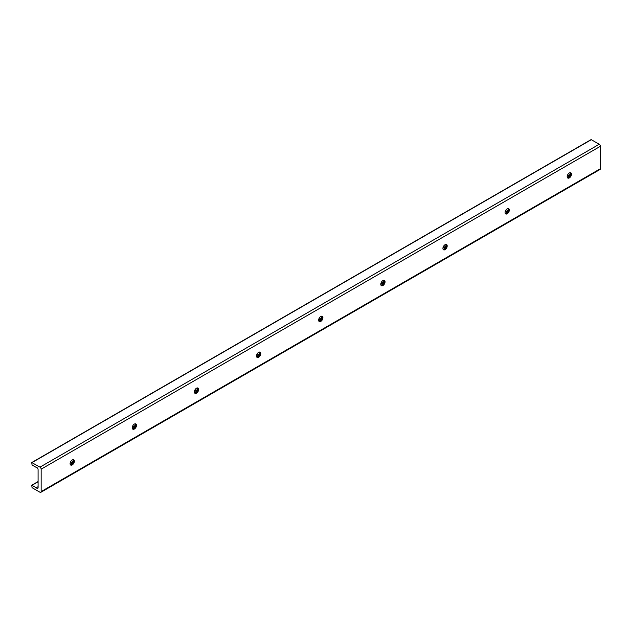 <?xml version="1.0" encoding="UTF-8"?>
<svg xmlns="http://www.w3.org/2000/svg" width="632" height="632" viewBox="0 0 632 632"><rect width="100%" height="100%" fill="white"/><g stroke="black" fill="none" stroke-linecap="round" stroke-linejoin="round"><path stroke-width="0.95" d="M567.647 177.766A6.32 3.65 120 0 0 570.506 172.812M570.427 172.686A3.018 1.746 -60 0 1 570.728 173.776A3.018 1.746 -60 0 1 568.595 177.474A3.018 1.746 -60 0 1 567.497 177.758M569.329 177.9A3.018 1.746 -60 0 1 567.82 178.05A3.018 1.746 -60 0 1 567.354 175.633A3.018 1.746 -60 0 1 569.329 172.97A3.018 1.746 -60 0 1 570.838 172.82A3.018 1.746 -60 0 1 571.304 175.238A3.018 1.746 -60 0 1 569.329 177.9M505.513 213.64A6.32 3.65 120 0 0 508.373 208.686M508.286 208.56A3.018 1.746 -60 0 1 508.594 209.65A3.018 1.746 -60 0 1 506.453 213.347A3.018 1.746 -60 0 1 505.355 213.632M507.196 213.774A3.018 1.746 -60 0 1 505.679 213.924A3.018 1.746 -60 0 1 505.221 211.507A3.018 1.746 -60 0 1 507.196 208.844A3.018 1.746 -60 0 1 508.705 208.694A3.018 1.746 -60 0 1 509.163 211.112A3.018 1.746 -60 0 1 507.196 213.774M443.372 249.514A6.32 3.65 120 0 0 446.232 244.56M446.153 244.434A3.018 1.746 -60 0 1 446.453 245.524A3.018 1.746 -60 0 1 444.32 249.221A3.018 1.746 -60 0 1 443.222 249.506M445.054 249.648A3.018 1.746 -60 0 1 443.546 249.798A3.018 1.746 -60 0 1 443.079 247.381A3.018 1.746 -60 0 1 445.054 244.718A3.018 1.746 -60 0 1 446.563 244.568A3.018 1.746 -60 0 1 447.029 246.986A3.018 1.746 -60 0 1 445.054 249.648M381.23 285.387A6.32 3.65 120 0 0 384.09 280.434M384.011 280.308A3.018 1.746 -60 0 1 384.311 281.398A3.018 1.746 -60 0 1 382.178 285.103A3.018 1.746 -60 0 1 381.08 285.387M382.913 285.53A3.018 1.746 -60 0 1 381.404 285.68A3.018 1.746 -60 0 1 380.938 283.255A3.018 1.746 -60 0 1 382.913 280.592A3.018 1.746 -60 0 1 384.422 280.442A3.018 1.746 -60 0 1 384.888 282.867A3.018 1.746 -60 0 1 382.913 285.53M319.097 321.269A6.32 3.65 120 0 0 321.957 316.316M321.87 316.182A3.018 1.746 -60 0 1 322.178 317.28A3.018 1.746 -60 0 1 320.037 320.977A3.018 1.746 -60 0 1 318.947 321.261M320.78 321.404A3.018 1.746 -60 0 1 319.263 321.554A3.018 1.746 -60 0 1 318.805 319.128A3.018 1.746 -60 0 1 320.78 316.466A3.018 1.746 -60 0 1 322.288 316.316A3.018 1.746 -60 0 1 322.747 318.741A3.018 1.746 -60 0 1 320.78 321.404M256.955 357.143A6.32 3.65 120 0 0 259.815 352.19M259.736 352.063A3.018 1.746 -60 0 1 260.036 353.154A3.018 1.746 -60 0 1 257.903 356.851A3.018 1.746 -60 0 1 256.805 357.135M258.638 357.278A3.018 1.746 -60 0 1 257.129 357.428A3.018 1.746 -60 0 1 256.663 355.002A3.018 1.746 -60 0 1 258.638 352.348A3.018 1.746 -60 0 1 260.147 352.198A3.018 1.746 -60 0 1 260.613 354.615A3.018 1.746 -60 0 1 258.638 357.278M194.814 393.017A6.32 3.65 120 0 0 197.682 388.064M197.595 387.937A3.018 1.746 -60 0 1 197.895 389.028A3.018 1.746 -60 0 1 195.762 392.725A3.018 1.746 -60 0 1 194.664 393.009M196.497 393.151A3.018 1.746 -60 0 1 194.988 393.302A3.018 1.746 -60 0 1 194.53 390.884A3.018 1.746 -60 0 1 196.497 388.222A3.018 1.746 -60 0 1 198.014 388.072A3.018 1.746 -60 0 1 198.472 390.489A3.018 1.746 -60 0 1 196.497 393.151M132.68 428.891A6.32 3.65 120 0 0 135.54 423.938M135.453 423.811A3.018 1.746 -60 0 1 135.762 424.902A3.018 1.746 -60 0 1 133.621 428.599A3.018 1.746 -60 0 1 132.53 428.883M134.363 429.025A3.018 1.746 -60 0 1 132.854 429.175A3.018 1.746 -60 0 1 132.388 426.758A3.018 1.746 -60 0 1 134.363 424.096A3.018 1.746 -60 0 1 135.872 423.946A3.018 1.746 -60 0 1 136.338 426.363A3.018 1.746 -60 0 1 134.363 429.025M70.539 464.765A6.32 3.65 120 0 0 73.399 459.812M73.32 459.685A3.018 1.746 -60 0 1 73.62 460.775A3.018 1.746 -60 0 1 71.487 464.481A3.018 1.746 -60 0 1 70.389 464.757M72.222 464.899A3.018 1.746 -60 0 1 70.713 465.049A3.018 1.746 -60 0 1 70.247 462.632A3.018 1.746 -60 0 1 72.222 459.97A3.018 1.746 -60 0 1 73.731 459.82A3.018 1.746 -60 0 1 74.197 462.245A3.018 1.746 -60 0 1 72.222 464.899M38.086 484.657L38.086 469.608A1.651 0.948 -120 0 0 37.486 468.083A1.651 0.948 -120 0 0 36.301 467.435L32.066 464.994L31.734 462.537L39.99 467.143A1.651 0.948 60 0 1 41.151 469.165L41.151 491.585A1.651 0.948 60 0 1 40.811 492.336A1.651 0.948 60 0 1 39.99 492.257L32.066 487.683L31.734 485.226L36.301 487.707A1.651 0.948 -120 0 0 37.746 488.354A1.651 0.948 -120 0 0 38.086 487.596L38.086 484.657M40.811 492.336L600.06 169.463A1.651 0.948 -120 0 0 600.4 168.705L600.4 146.284A1.651 0.948 -120 0 0 599.239 144.27L591.315 139.696L590.849 139.964M38.086 486.679L36.301 487.707M591.315 139.696L32.066 462.569M599.239 144.27L39.99 467.143M600.4 146.284L41.151 469.165M600.4 168.705L41.151 491.585M569.78 174.819L567.22 176.296M507.638 210.693L505.079 212.17M445.497 246.567L442.937 248.044M383.363 282.441L380.804 283.918M321.222 318.323L318.662 319.8M259.081 354.197L256.529 355.674M196.947 390.07L194.387 391.548M134.806 425.944L132.246 427.422M72.672 461.818L70.112 463.296M38.086 481.789L32.066 485.265M590.983 139.664L31.734 462.537M569.922 174.511L567.252 176.052M507.78 210.385L505.118 211.925M445.639 246.267L442.977 247.799M383.505 282.141L380.843 283.673M321.364 318.014L318.702 319.555M259.231 353.888L256.56 355.429M197.089 389.762L194.427 391.303M134.948 425.636L132.285 427.177M72.814 461.518L70.144 463.051M38.086 481.56L31.734 485.226"/></g></svg>

